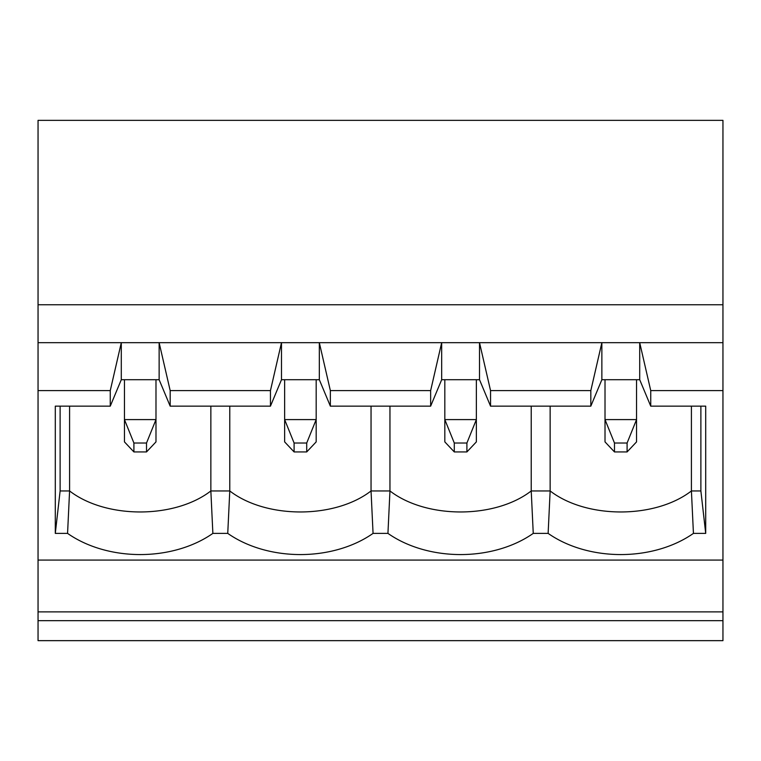 <?xml version="1.0" encoding="UTF-8"?>
<svg xmlns="http://www.w3.org/2000/svg" width="761" height="761" viewBox="0 0 761 761"><rect width="100%" height="100%" fill="white"/><g stroke="black" fill="none" stroke-linecap="round" stroke-linejoin="round"><path stroke-width="1.14" d="M133.907 443.016L133.907 451.929L124.452 441.894L124.452 419.596L155.986 419.596L155.986 441.894L146.521 451.929L146.521 443.016L133.907 443.016L124.452 419.596L124.452 379.701M146.521 443.016L155.986 419.596L155.986 379.701M133.907 451.929L146.521 451.929M294.098 443.016L294.098 451.929L284.643 441.894L284.643 419.596L316.176 419.596L316.176 441.894L306.712 451.929L306.712 443.016L294.098 443.016L284.643 419.596L284.643 379.701M306.712 443.016L316.176 419.596L316.176 379.701M294.098 451.929L306.712 451.929M454.288 443.016L454.288 451.929L444.824 441.894L444.824 419.596L476.357 419.596L476.357 441.894L466.902 451.929L466.902 443.016L454.288 443.016L444.824 419.596L444.824 379.701M466.902 443.016L476.357 419.596L476.357 379.701M454.288 451.929L466.902 451.929M614.479 443.016L614.479 451.929L605.014 441.894L605.014 419.596L636.548 419.596L636.548 441.894L627.093 451.929L627.093 443.016L614.479 443.016L605.014 419.596L605.014 379.701M627.093 443.016L636.548 419.596L636.548 379.701M614.479 451.929L627.093 451.929M110.259 406.155L121.294 379.701L159.135 379.701L170.179 406.155L270.45 406.155L281.484 379.701L319.325 379.701L330.36 406.155L430.64 406.155L441.675 379.701L479.516 379.701L490.55 406.155L590.821 406.155L601.865 379.701L639.706 379.701L650.741 406.155L705.704 406.155L705.704 533.385L693.433 533.385A103.077 72.885 0 0 1 548.129 533.385L533.252 533.385A103.077 72.885 0 0 1 387.939 533.385L373.061 533.385A103.077 72.885 0 0 1 227.748 533.385L212.871 533.385A103.077 72.885 0 0 1 67.567 533.385L55.296 533.385L55.296 406.155L110.259 406.155L110.259 390.612L38.05 390.612L38.05 640.648L722.95 640.648L722.95 620.672L38.05 620.672M722.95 304.771L38.05 304.771L38.05 120.352L722.95 120.352L722.95 560.077L38.05 560.077M722.95 390.612L650.741 390.612L650.741 406.155M531.226 406.155L531.226 490.95L550.146 490.95C586.446 518.964 655.116 518.964 691.416 490.95L700.881 490.95L700.881 406.155M700.881 490.95L705.704 533.385M550.146 406.155L550.146 490.95L548.129 533.385M691.416 406.155L691.416 490.95L693.433 533.385M389.955 406.155L389.955 490.95C426.255 518.964 494.926 518.964 531.226 490.95L533.252 533.385M229.774 406.155L229.774 490.95C266.074 518.964 334.745 518.964 371.045 490.95L389.955 490.95L387.939 533.385M590.821 406.155L590.821 390.612L490.55 390.612L479.516 342.678L159.135 342.678L170.179 390.612L270.45 390.612L281.484 342.678L281.484 379.701M590.821 390.612L601.865 342.678L479.516 342.678L479.516 379.701M270.45 406.155L270.45 390.612M319.325 379.701L319.325 342.678L330.36 390.612L330.36 406.155M371.045 406.155L371.045 490.95L373.061 533.385M210.854 406.155L210.854 490.95L229.774 490.95L227.748 533.385M69.584 406.155L69.584 490.95C105.884 518.964 174.554 518.964 210.854 490.95L212.871 533.385M67.567 533.385L69.584 490.95L60.119 490.95L55.296 533.385M722.95 342.678L639.706 342.678L650.741 390.612M60.119 490.95L60.119 406.155M38.05 304.771L38.05 390.612M722.95 560.077L722.95 620.672M722.95 611.892L38.05 611.892M110.259 390.612L121.294 342.678L38.05 342.678M170.179 406.155L170.179 390.612M430.64 406.155L430.64 390.612L330.36 390.612M159.135 379.701L159.135 342.678L121.294 342.678L121.294 379.701M639.706 379.701L639.706 342.678L601.865 342.678L601.865 379.701M490.55 406.155L490.55 390.612M430.64 390.612L441.675 342.678L441.675 379.701"/></g></svg>
